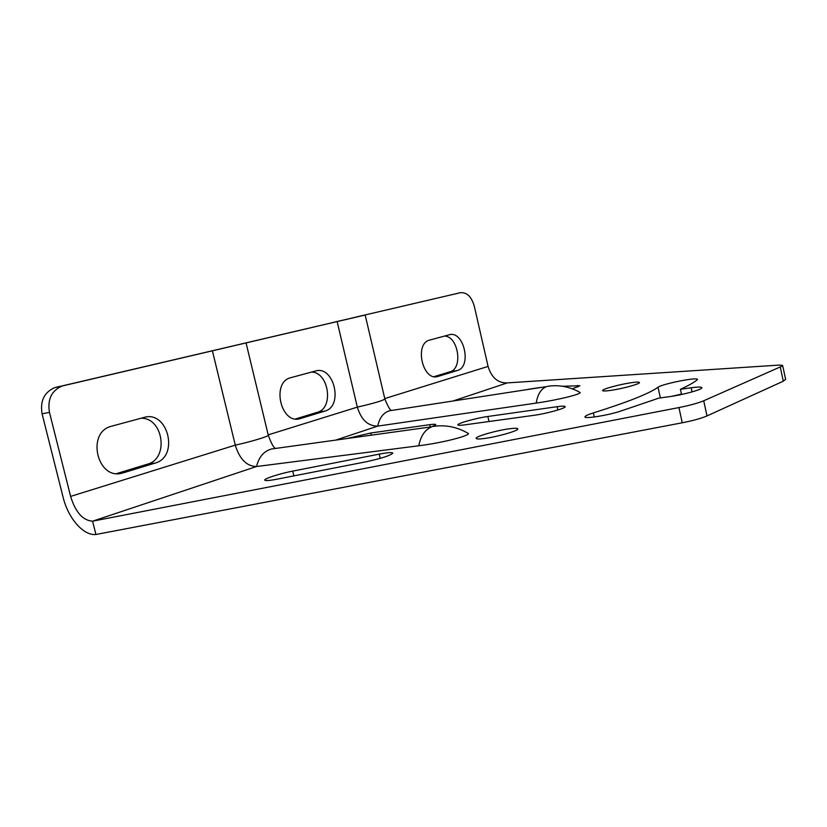 <?xml version="1.0" encoding="UTF-8"?>
<svg xmlns="http://www.w3.org/2000/svg" width="827" height="827" viewBox="0 0 827 827"><rect width="100%" height="100%" fill="white"/><g stroke="black" fill="none" stroke-linecap="round" stroke-linejoin="round"><path stroke-width="1.24" d="M785.598 379.283L783.303 381.195L707.002 415.919C701.327 418.359 693.088 420.654 682.265 422.783L95.922 534.49C83.496 535.927 68.145 518.24 63.121 497.327L42.084 413.831C39.965 401.085 44.131 392.37 54.582 387.687L337.137 321.548L357.326 407.132C361.244 419.837 368.046 426.163 377.732 426.101L536.216 403.08C560.799 399.524 581.35 393.921 580.12 392.494L579.675 392.246M671.938 396.288L681.458 394.076M460.453 292.686L352.188 317.961L460.453 292.686C466.883 292.21 471.504 296.697 474.284 306.155L488.075 366.413C491.558 377.712 497.968 383.201 507.313 382.891L777.39 365.203C780.957 364.986 782.745 365.193 782.724 365.854L703.705 400.785C697.998 403.142 689.739 405.395 678.926 407.566L92.583 521.186L95.922 534.49M467.772 433.141L468.382 433.503C469.881 435.457 445.329 442.393 418.793 445.774L256.515 466.521L92.583 521.186C82.814 520.493 75.495 512.233 70.615 496.407L49.465 412.353C47.325 399.513 51.491 390.747 61.963 386.054L365.172 315.015L384.865 399.017C382.674 400.713 373.494 403.411 357.326 407.132L268.196 434.878M116.752 473.551L147.547 464.143C169.246 458.665 163.332 417.48 140.983 418.255M232.304 346.089L245.826 342.926M295.59 418.938L317.392 412.28C334.118 408.187 328.784 372.026 311.49 372.078M334.801 322.023L352.199 318.023M434.144 376.626L449.96 371.799C463.244 368.656 458.406 336.413 444.606 336.041M364.593 315.118L365.172 315.015M509.752 428.727C497.172 430.278 475.659 436.377 476.114 438.32C476.197 439.096 478.761 439.178 483.826 438.568C496.427 437.08 518.457 430.815 517.805 428.934C517.681 428.128 515.004 428.066 509.752 428.727M630.908 382.767C619.516 384.4 602.232 389.114 602.573 390.52C602.687 391.181 605.447 391.14 610.853 390.375C622.286 388.773 639.953 383.955 639.488 382.581C639.333 381.898 636.47 381.96 630.908 382.767M365.586 461.89C381.195 458.509 390.272 455.605 392.815 453.175C392.329 452.183 387.791 452.503 379.211 454.126L292.727 471.111C280.312 473.489 264.32 478.575 264.702 480.084C265.043 480.963 269.044 480.683 276.714 479.236L365.586 461.89M432.376 426.536L435.777 424.664C435.695 424.127 433.699 424.127 429.792 424.675L370.827 432.997L348.033 438.31M534.263 415.278C546.089 413.738 565.74 408.269 565.182 406.698C565.048 405.974 562.37 405.974 557.14 406.698L487.858 416.477C476.765 417.955 457.362 423.352 457.817 424.861C457.889 425.46 460.091 425.471 464.423 424.902L534.263 415.278M572.294 388.824L579.903 385.764L562.484 386.261M539.959 387.512L527.905 389.372M660.37 397.901L658.023 387.274C648.947 393.683 627.393 402.232 593.362 412.911C588.018 414.585 585.206 415.888 584.947 416.787L584.989 416.984M692.065 391.905L691.165 387.78C698.102 386.829 701.668 386.829 701.875 387.77C702.33 389.527 682.968 394.872 669.777 396.609L658.881 398.107L619.743 411.401C606.501 415.661 583.872 419.134 584.947 416.787M691.165 387.78L680.414 389.29C688.147 385.733 693.698 382.632 697.068 379.986L697.44 379.51C698.619 376.657 662.117 383.873 658.023 387.274M418.793 445.774C420.757 435.808 425.119 429.482 431.859 426.794L271.411 449.009C263.875 451.139 258.913 456.98 256.515 466.521C246.684 466.304 239.603 459.171 235.281 445.133L212.384 350.751L211.143 350.968M123.326 472.817L155.135 463.079C179.48 456.7 168.015 409.913 143.867 417.47L111.48 426.236C85.936 432.19 97.172 480.601 122.303 473.096L117.63 473.592M324.97 411.06C343.712 406.284 333.974 365.089 315.459 371.013L290.732 377.701C271.091 382.115 280.818 424.706 300.046 418.679L324.97 411.06L317.392 412.28M457.362 370.506C472.227 366.816 463.792 330.025 449.133 334.811L429.637 340.093C414.089 343.463 422.597 381.443 437.762 376.502L457.362 370.506L449.96 371.799M681.551 394.5L680.414 389.29M678.926 407.566L682.265 422.783M42.084 413.831L49.465 412.353M780.357 367.446L783.303 381.195M703.705 400.785L707.002 415.919M336.144 439.974L377.732 426.101C379.541 417.676 383.49 412.559 389.579 410.771L391.398 410.347C390.117 410.306 387.935 406.533 384.865 399.017L384.844 398.945M453.237 400.93L507.313 382.891M468.382 433.493C457.186 426.928 445.422 424.571 433.069 426.432L435.901 426.039M70.615 496.407L235.281 445.133C251.005 441.742 268.775 436.367 268.279 435.198L268.258 435.105M384.762 398.583L488.075 366.413M56.184 387.232L63.576 385.589M391.512 410.471L546.451 386.623C541.054 388.804 537.643 394.293 536.216 403.08M549.138 386.095L547.257 386.374C558.68 384.555 569.638 386.591 580.12 392.494M147.547 464.143L155.135 463.079M297.358 419.031L300.635 418.514M436.067 376.761L438.134 376.399M380.213 458.375L379.211 454.126M293.874 475.887L292.727 471.111M430.288 426.825L429.792 424.675M371.313 435.064L370.827 432.997M557.884 409.996L557.14 406.698M489.005 421.512L487.858 416.477M577.877 386.984L577.525 385.423M594.272 416.994L593.362 412.911M782.724 365.854L785.65 379.5M275.422 448.451C273.499 447.459 271.111 443.045 268.279 435.198L246.053 342.895M61.963 386.054L54.582 387.687M118.695 473.592L122.303 473.096M297.968 419.01L300.046 418.679M436.449 376.73L437.762 376.502"/></g></svg>
